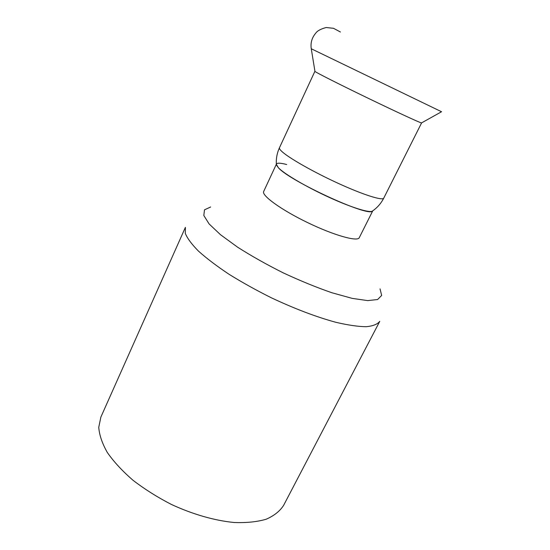 <?xml version="1.0" encoding="UTF-8"?>
<svg xmlns="http://www.w3.org/2000/svg" width="550" height="550" viewBox="0 0 550 550"><rect width="100%" height="100%" fill="white"/><g stroke="black" fill="none" stroke-linecap="round" stroke-linejoin="round"><path stroke-width="0.82" d="M100.87 417.086L98.752 427.309C99.33 435.057 102.197 443.465 107.353 452.533C113.829 461.814 122.368 471.047 132.963 480.232C144.567 489.156 157.362 497.221 171.359 504.426C192.768 514.36 214.754 520.623 234.169 522.5C246.51 522.961 257.187 521.868 266.2 519.221C274.072 515.769 279.868 511.17 283.587 505.416L379.768 321.331C377.465 324.287 372.914 326.081 366.101 326.714C358.009 326.597 347.951 325.132 335.94 322.314C316.229 316.951 294.669 308.763 271.267 297.756C256.183 290.221 242.089 282.384 228.992 274.244C216.837 266.152 206.697 258.472 198.571 251.206C191.785 244.358 187.364 238.418 185.309 233.393L185.391 227.37L100.87 417.086M276.341 164.251L263.677 191.489C261.332 195.436 281.298 209.914 307.601 222.599C333.877 235.338 357.631 241.986 359.26 237.696L372.742 210.856M286.674 164.519C280.61 162.924 277.193 162.772 276.423 164.072M276.347 164.333L278.438 167.819C284.618 174.178 306.893 187.234 329.629 197.581C352.378 207.955 370.638 213.428 372.673 210.897L372.192 211.234C377.156 207.866 381.006 203.493 383.756 198.124L421.609 122.87M383.756 198.124C382.669 200.908 363.426 194.879 338.442 183.452C313.493 172.067 288.599 157.871 281.738 151.36C279.902 149.641 279.146 148.424 279.476 147.716C276.973 153.203 275.942 158.936 276.389 164.917L278.438 167.819C289.781 180.971 367.207 216.686 372.192 211.234M314.937 71.301L314.957 71.424C315.858 72.442 339.536 84.418 367.799 98.079C396.055 111.739 420.145 122.856 421.506 122.932L421.623 122.918M380.043 288.874L381.659 295.446L377.616 299.523L367.709 300.609L352.192 298.375L331.918 292.758C316.442 287.409 300.231 280.789 283.284 272.889C266.571 264.516 251.309 255.929 237.511 247.122L220.516 234.719L209.124 223.946L203.823 215.504L204.504 209.804L210.664 206.992M311.272 48.764L441.547 111.746M279.476 147.716L314.889 71.321M421.506 122.932L441.574 111.726M314.957 71.424L311.266 48.737C310.393 42.879 311.905 37.654 315.81 33.069C317.46 30.738 320.918 28.896 326.178 27.534L333.479 28.297L340.423 31.996"/></g></svg>
